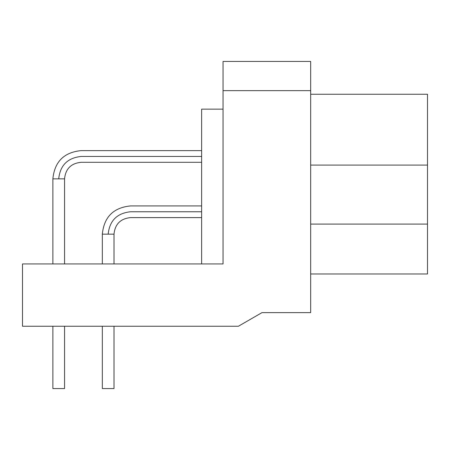 <?xml version="1.0" encoding="UTF-8"?>
<svg xmlns="http://www.w3.org/2000/svg" width="450" height="450" viewBox="0 0 450 450"><rect width="100%" height="100%" fill="white"/><g stroke="black" fill="none" stroke-linecap="round" stroke-linejoin="round"><path stroke-width="0.67" d="M310.674 94.252L427.5 94.252L310.674 94.252M310.674 165.094L427.5 165.094L427.5 94.252L427.5 165.094L310.674 165.094M310.674 224.089L427.5 224.089L427.5 165.094L427.5 224.089L310.674 224.089M310.674 273.971L427.5 273.971L427.5 224.089L427.5 273.971L310.674 273.971M64.558 388.558L52.881 388.558L64.558 388.558L64.558 326.25L64.558 388.558L52.875 388.558L52.875 326.25L52.875 388.558M201.634 150.621L81.107 150.621C63.979 152.314 54.568 161.724 52.875 178.852L52.875 263.942L52.875 178.852L64.558 178.852L64.558 263.942L64.558 178.852C65.565 168.829 71.083 163.311 81.107 162.304L201.634 162.304M58.714 178.852C60.142 165.347 67.607 157.888 81.107 156.459C81.107 148.928 81.107 148.928 81.107 156.459C81.107 163.997 81.107 163.997 81.107 156.459C67.607 157.888 60.142 165.347 58.714 178.852C51.182 178.852 51.182 178.852 58.714 178.852L64.558 178.852M81.107 156.459L201.634 156.459L81.107 156.459C81.107 148.928 81.107 148.928 81.107 156.459C81.107 163.997 81.107 163.997 81.107 156.459M201.634 205.92L130.567 205.92C113.434 207.613 104.023 217.024 102.33 234.152L102.33 263.942L102.33 234.152L114.013 234.152L114.013 263.942L114.013 234.152C115.02 224.123 120.538 218.61 130.567 217.603L201.634 217.603M102.33 388.558L102.33 326.25L102.33 388.558L114.013 388.558L114.013 326.25L114.013 388.558M108.174 234.152C109.597 220.646 117.062 213.182 130.567 211.759C130.567 204.227 130.567 204.227 130.567 211.759C130.567 219.291 130.567 219.291 130.567 211.759C117.062 213.182 109.597 220.646 108.174 234.152C100.642 234.152 100.642 234.152 108.174 234.152L114.013 234.152M130.567 211.759L201.634 211.759L130.567 211.759C130.567 204.227 130.567 204.227 130.567 211.759C130.567 219.291 130.567 219.291 130.567 211.759M201.634 263.942L201.634 109.147L223.054 109.147L201.634 109.147L201.634 263.942M22.5 263.942L223.054 263.942L223.054 61.442L310.674 61.442L223.054 61.442L223.054 90.647L310.674 90.647L310.674 61.442L310.674 90.647L223.054 90.647L223.054 263.942L22.5 263.942L22.5 326.25L22.5 263.942M238.388 326.25L22.5 326.25L238.388 326.25L261.996 312.621L238.388 326.25M310.674 312.621L261.996 312.621L310.674 312.621L310.674 90.647L310.674 312.621M81.107 150.621C63.979 152.314 54.568 161.724 52.875 178.852M130.567 205.92C113.434 207.613 104.023 217.024 102.33 234.152"/></g></svg>
